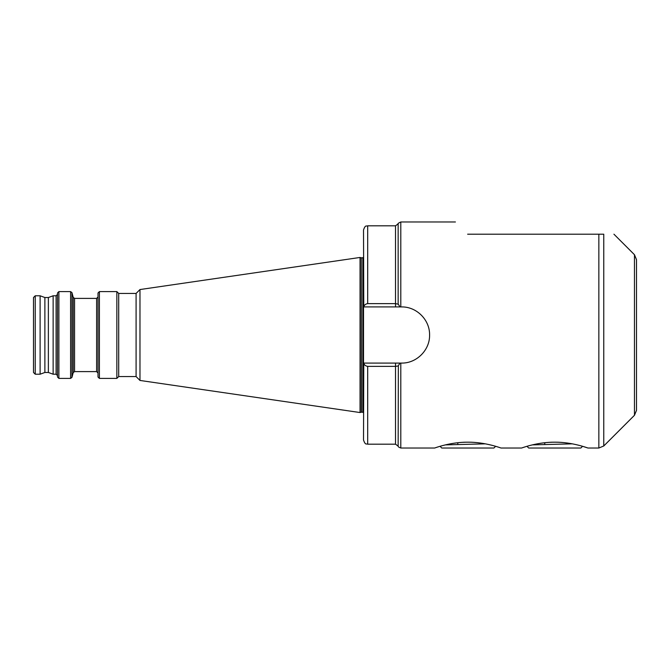 <?xml version="1.0" encoding="UTF-8"?>
<svg xmlns="http://www.w3.org/2000/svg" width="670" height="670" viewBox="0 0 670 670"><rect width="100%" height="100%" fill="white"/><g stroke="black" fill="none" stroke-linecap="round" stroke-linejoin="round"><path stroke-width="1" d="M554.785 442.175C572.649 442.058 588.327 448.222 587.958 448.021C588.319 448.213 572.599 442.049 554.777 442.175C536.896 442.058 521.243 448.222 521.595 448.021C521.243 448.222 536.93 442.049 554.785 442.175M598.846 448.021L603.762 445.986L603.762 234.19C617.12 234.19 617.12 234.19 603.762 234.19C617.12 234.19 617.12 234.19 603.762 234.19L598.846 234.19L598.846 448.021L587.958 448.021L582.573 446.304L580.856 448.021L528.697 448.021L526.989 446.304M467.844 442.175C485.708 442.058 501.386 448.222 501.026 448.021C501.378 448.213 485.658 442.049 467.844 442.175C449.964 442.058 434.302 448.222 434.654 448.021C434.311 448.222 449.989 442.049 467.844 442.175M636.5 259.633L636.5 410.367L634.465 415.283L634.465 254.717L636.5 259.633M53.139 374.212L53.139 295.788L56.104 295.788L56.104 374.212L53.139 374.212L48.366 372.47L48.366 297.53L44.882 297.53L40.108 295.788L35.242 295.788L33.5 297.53L33.5 372.47L35.242 374.212L35.242 295.788M48.366 372.47L44.882 372.47L44.882 297.53M57.494 335L57.494 292.991L58.885 291.601L58.885 378.399L57.494 377.009L57.494 335M98.004 335L98.004 292.991L99.403 291.601L99.403 378.399L98.004 377.009L98.004 335M118.699 376.557L118.699 293.443L136.085 293.443L136.085 376.557L118.699 376.557L116.856 378.399L116.856 291.601L99.403 291.601M136.085 376.557L139.98 380.451L139.98 289.549L360.041 257.456L360.041 412.544L361.247 412.218L361.247 257.783L360.041 257.456M44.882 372.47L40.108 374.212L40.108 295.788M398.349 365.753L398.147 446.103L395.509 444.193L395.509 363.081L399.998 363.081L398.147 365.979L395.509 366.373L367.688 366.373C365.569 366.063 364.262 364.966 363.768 363.081L401.506 363.081C416.581 363.425 429.931 350.05 429.587 335C429.897 319.917 416.631 306.6 401.506 306.919L400.032 306.919M598.846 234.19L467.635 234.19C451.488 218.043 451.488 218.043 467.635 234.19M438.557 446.756L437.208 447.175M525.489 446.756L524.141 447.175M399.998 306.919L395.509 306.919L395.509 225.807L398.147 223.897L398.147 304.021L399.998 306.919L363.768 306.919C364.262 305.034 365.569 303.937 367.688 303.627L395.509 303.627L398.349 304.247M365.108 304.691L364.664 305.168M363.768 306.919L363.517 229.978C365.46 224.308 366.423 226.611 367.688 225.807L367.688 303.627M395.509 444.193L367.688 444.193C366.457 443.389 365.502 445.726 363.517 440.022L363.768 363.081M363.517 306.919L363.517 363.081M636.5 385.426L636.5 335M495.632 446.304L493.924 448.021L441.756 448.021L440.048 446.304M445.391 444.888L485.398 443.842M465.935 442.192L462.015 442.359M446.848 444.553L447.761 444.612M457.803 442.719L457.803 444.512M532.332 444.888L572.331 443.842M552.867 442.192L548.948 442.359M533.781 444.553L534.702 444.612M544.744 442.719L544.744 444.512M74.563 371.599L74.563 298.401L96.614 298.401L96.614 371.599L74.563 371.599L73.214 372.629L71.95 377.369L70.601 378.399L70.601 291.601L58.885 291.601M71.95 377.369L71.95 292.631L70.601 291.601M73.214 372.629L73.214 297.371L71.95 292.631M361.432 257.808L362.822 257.808L362.822 412.192L361.432 412.192L361.247 257.783M455.424 221.979L400.794 221.979L400.794 306.919M400.794 363.081L400.794 448.021L434.654 448.021M367.688 444.193L367.688 366.373M48.366 297.53L53.139 295.788M56.104 374.212L57.494 375.602M96.614 371.599L98.004 372.989M118.699 293.443L116.856 291.601M136.085 293.443L139.98 289.549M362.822 412.192L363.517 412.887M634.465 254.717L613.929 234.19M395.509 225.807L367.688 225.807M398.147 223.897C397.57 223.688 398.457 223.051 400.794 221.979M521.595 448.021L501.026 448.021M398.147 446.103C397.888 446.622 398.767 447.258 400.794 448.021M40.108 374.212L35.242 374.212M634.465 415.283L603.762 445.986M362.822 257.808L363.517 257.113M139.98 380.451L360.041 412.544M116.856 378.399L99.403 378.399M96.614 298.401L98.004 297.011M74.563 298.401L73.214 297.371M70.601 378.399L58.885 378.399M56.104 295.788L57.494 294.398"/></g></svg>

